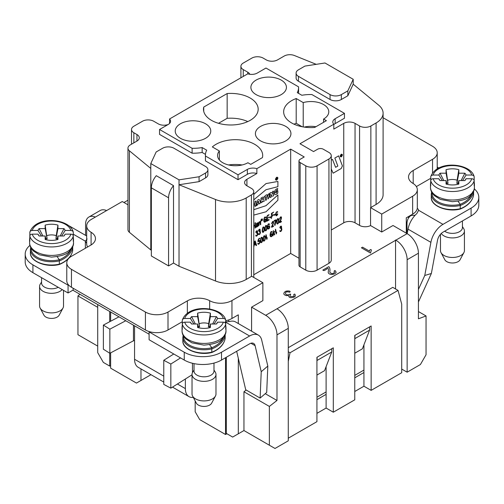 <?xml version="1.0" encoding="UTF-8"?>
<svg xmlns="http://www.w3.org/2000/svg" width="504" height="504" viewBox="0 0 504 504"><rect width="100%" height="100%" fill="white"/><g stroke="black" fill="none" stroke-linecap="round" stroke-linejoin="round"><path stroke-width="0.76" d="M353.209 79.285L324.979 62.981L304.926 66.087L298.444 69.829A7.988 4.612 0 0 0 296.1 73.086A7.988 4.612 0 0 0 298.444 76.35L330.063 94.607A7.988 4.612 0 0 0 341.353 94.607L347.842 90.859L353.209 79.285L353.209 84.174L378.775 105.248A23.959 13.829 180 0 1 383.103 113.18A23.959 13.829 180 0 1 376.091 122.963L370.856 125.981A7.988 4.612 180 0 1 359.566 125.981L355.049 123.373A7.988 4.612 0 0 0 343.753 123.373L333.812 129.118L333.812 124.223L299.993 143.747L313.545 151.572L317.64 149.209A3.994 2.306 180 0 1 323.284 149.209L328.936 152.466A7.988 4.612 180 0 1 331.273 155.73A7.988 4.612 180 0 1 328.936 158.987L317.073 165.835A7.988 4.612 180 0 1 305.783 165.835L300.138 162.572A3.994 2.306 180 0 1 298.966 160.946A3.994 2.306 180 0 1 300.138 159.314L304.227 156.952L290.676 149.127L290.676 253.449L298.966 258.231M300.138 162.572L300.138 266.893A3.994 2.306 180 0 1 298.966 265.262L298.966 160.946M331.273 230.013L343.753 222.806A7.988 4.612 0 0 1 355.049 222.806L359.566 225.414A7.988 4.612 180 0 0 370.566 225.572L381.73 232.01L393.019 225.496L407.137 233.642A15.971 9.223 60 0 1 418.427 253.203L407.137 259.724A15.971 9.223 -120 0 0 395.842 240.162L276.986 308.782A15.971 9.223 60 0 1 288.275 328.343L276.986 334.864A15.971 9.223 -120 0 0 265.69 315.302L251.578 307.156L262.868 300.636L262.868 282.706L231.953 300.554A15.971 9.223 180 0 1 209.658 300.712A15.971 9.223 0 0 0 187.356 300.875L168.008 312.045L168.008 329.975L182.278 321.735M179.021 179.852L199.074 176.753L205.556 173.004A7.988 4.612 0 0 0 207.9 169.747A7.988 4.612 0 0 0 205.556 166.484L173.937 148.233A7.988 4.612 0 0 0 162.647 148.233L156.158 151.975L150.791 163.554L179.021 179.852L179.021 184.741L215.523 199.502A23.959 13.829 0 0 0 246.204 197.952L251.433 194.928A7.988 4.612 0 0 0 253.777 191.671A7.988 4.612 0 0 0 251.433 188.408L246.916 185.8A7.988 4.612 180 0 1 244.579 182.542A7.988 4.612 180 0 1 246.916 179.279L256.864 173.54L256.864 168.651L290.676 149.127M253.777 274.756L290.676 253.449M156.29 175.688L173.515 185.629L173.515 263.063L168.575 265.917L151.351 255.975L151.351 187.841A12.776 7.377 -60 0 1 156.29 175.688M199.074 176.753L199.074 181.642L179.021 184.741L179.021 266.244L173.515 263.063M150.791 163.554L150.791 249.94L129.402 232.306A7.988 4.612 180 0 1 127.953 229.66L127.953 148.163A7.988 4.612 0 0 0 129.402 150.809L150.791 168.443M151.351 250.268L150.791 249.94M383.103 117.734L432.545 146.273A15.971 9.223 180 0 1 437.22 152.794A15.971 9.223 180 0 1 432.545 159.314L413.198 170.484A15.971 9.223 0 0 0 408.524 177.005A15.971 9.223 0 0 0 412.921 183.362A15.971 9.223 180 0 1 417.318 189.712A15.971 9.223 180 0 1 412.644 196.232L381.73 214.08L370.566 207.642A7.988 4.612 0 0 0 370.856 207.484L376.091 204.46A23.959 13.829 0 0 0 383.103 194.683L383.103 113.18M127.953 204.813L122.27 201.531L91.356 219.379A15.971 9.223 0 0 0 86.682 225.899A15.971 9.223 0 0 0 91.079 232.256A15.971 9.223 180 0 1 95.477 238.613A15.971 9.223 180 0 1 90.802 245.127L71.455 256.297A15.971 9.223 0 0 0 66.78 262.817A15.971 9.223 0 0 0 71.455 269.338L145.423 312.045A15.971 9.223 0 0 0 168.008 312.045M262.868 282.706L251.71 276.261A7.988 4.612 180 0 1 251.433 276.431L246.204 279.449A23.959 13.829 180 0 1 215.523 280.999L179.021 266.244M73.149 288.244L73.149 290.367L149.096 334.215M71.455 269.338L71.455 287.267A15.971 9.223 180 0 1 68.494 284.905A15.971 9.223 180 0 1 66.78 280.747L66.78 262.817M168.008 329.975A15.971 9.223 180 0 1 149.518 331.682A15.971 9.223 180 0 1 145.423 329.975L145.423 312.045M71.455 287.267L145.423 329.975M231.953 300.554L231.953 318.484L238.31 314.817L238.31 323.53M231.953 318.484A15.971 9.223 180 0 1 225.729 320.708M417.318 189.712L417.318 207.642A15.971 9.223 180 0 1 417.268 208.385A15.971 9.223 180 0 1 412.644 214.162L412.644 196.232M406.287 233.157L406.287 217.835L412.644 214.162M331.273 155.73L331.273 260.051A7.988 4.612 180 0 1 328.936 263.308L328.936 158.987M317.073 165.835L317.073 270.157L328.936 263.308M317.073 270.157A7.988 4.612 180 0 1 305.783 270.157L305.783 165.835M300.138 266.893L305.783 270.157M281.219 80.098A17.766 10.256 180 0 1 286.411 87.759A17.766 10.256 180 0 1 268.657 97.612A17.766 10.256 180 0 1 250.904 87.759A17.766 10.256 180 0 1 261.532 77.956A17.766 10.256 180 0 1 281.219 80.098M205.556 123.782A17.766 10.256 0 0 0 185.869 121.64A17.766 10.256 0 0 0 175.241 131.443A17.766 10.256 0 0 0 180.432 138.285A17.766 10.256 0 0 0 199.464 140.591A17.766 10.256 0 0 0 210.748 131.443A17.766 10.256 0 0 0 205.556 123.782M227.153 93.549L203.723 107.075A27.348 15.788 0 0 0 203.477 109.192A27.348 15.788 0 0 0 230.826 124.986A27.348 15.788 0 0 0 258.174 109.192A27.348 15.788 0 0 0 227.153 93.549L227.153 118.32A27.348 15.788 180 0 1 247.785 121.584M333.812 124.223A7.988 4.612 180 0 1 332.804 121.987A7.988 4.612 180 0 1 335.141 118.73L344.459 113.35L344.459 118.238L335.141 123.619A7.988 4.612 180 0 0 333.812 124.639M249.845 74.283A7.988 4.612 0 0 0 247.766 72.192L247.766 73.823A7.988 4.612 180 0 0 257.286 73.055L265.973 68.034L298.551 86.846A30.347 17.52 180 0 1 298.576 87.595A30.347 17.52 180 0 1 297.291 92.635L301.852 95.269A30.347 17.52 180 0 1 311.888 94.544L344.459 113.35M247.766 73.823L169.564 118.975A7.988 4.612 0 0 1 170.566 121.212A7.988 4.612 0 0 1 168.229 124.469L159.541 129.484L192.112 148.296A30.347 17.52 0 0 0 202.148 147.565L206.709 150.198A30.347 17.52 0 0 0 205.424 155.238A30.347 17.52 0 0 0 205.449 155.994L238.027 174.8L238.027 179.689L205.449 160.883L205.449 155.994M256.864 168.651A7.988 4.612 0 0 0 247.344 169.42L238.027 174.8M250.727 164.367L262.445 157.601A27.348 15.788 0 0 0 262.691 155.484A27.348 15.788 0 0 0 243.06 140.333A27.348 15.788 0 0 0 212.348 146.935L219.372 150.992A17.766 10.256 0 0 0 217.577 155.484A17.766 10.256 0 0 0 228.545 164.959A17.766 10.256 0 0 0 247.905 162.735L250.727 164.367M303.219 102.583L296.201 98.526A27.348 15.788 0 0 0 283.658 111.8A27.348 15.788 0 0 0 314.679 127.449L326.39 120.683L323.568 119.057A17.766 10.256 0 0 0 328.772 111.8A17.766 10.256 0 0 0 303.219 102.583L303.219 126.939M285.737 126.391A17.766 10.256 0 0 0 266.049 124.249A17.766 10.256 0 0 0 255.421 134.051A17.766 10.256 0 0 0 273.174 143.898A17.766 10.256 0 0 0 290.928 134.051A17.766 10.256 0 0 0 285.737 126.391M296.1 73.086L296.1 77.981A7.988 4.612 0 0 0 298.444 81.238L330.063 99.496A7.988 4.612 0 0 0 341.353 99.496L347.842 95.747L353.209 84.174M199.074 181.642L205.556 177.899A7.988 4.612 0 0 0 207.9 174.636L207.9 169.747M169.564 123.448L169.564 118.975M247.766 72.192L243.249 69.584A7.988 4.612 180 0 1 240.912 66.326A7.988 4.612 180 0 1 243.249 63.063L251.861 58.092A7.988 4.612 180 0 1 263.151 58.092L266.257 59.888A7.988 4.612 0 0 0 277.553 59.888L284.212 56.045A7.988 4.612 180 0 1 294.437 55.528L316.235 64.336M298.538 93.36A30.347 17.52 0 0 0 298.576 92.484L298.576 87.595M256.864 173.54A7.988 4.612 0 0 0 247.344 174.308L238.027 179.689M205.424 155.238L205.424 160.127A30.347 17.52 0 0 0 205.449 160.883M205.462 154.369L202.148 152.46A30.347 17.52 180 0 1 192.112 153.185L192.112 148.296M159.541 129.484L159.541 134.379L192.112 153.185M168.166 124.507A7.988 4.612 180 0 1 158.269 123.864L153.752 121.256A7.988 4.612 0 0 0 142.462 121.256L133.85 126.227A7.988 4.612 0 0 0 131.512 129.484A7.988 4.612 0 0 0 133.85 132.747L136.956 134.537A7.988 4.612 180 0 1 139.293 137.8A7.988 4.612 180 0 1 136.956 141.057L130.297 144.906A7.988 4.612 0 0 0 127.953 148.163M381.73 214.08L381.73 232.01M370.566 207.642L370.566 225.572M127.953 200.208L123.965 202.507M238.31 358.268L238.31 433.805L232.659 437.062L226.309 433.396L226.309 357.273M288.275 328.343L288.275 440.811L275.008 448.472L269.363 445.215L269.363 406.419L243.955 391.753L246.166 390.027M401.701 369.054L407.137 372.191L407.137 259.724M395.558 288.981L395.558 239.999M407.137 372.191L420.405 364.531L426.05 354.753L426.05 315.958L418.427 318.805L418.427 253.203M110.628 365.551L109.708 366.08L109.708 353.197M109.708 321.735L109.708 311.472M95.35 217.073A15.971 9.223 -120 0 0 88.88 217.041L100.17 210.521A15.971 9.223 60 0 1 106.64 210.559M109.708 366.08L103.358 362.414L97.713 352.63L97.713 304.548M316.934 397.215L326.107 391.917M354.766 375.373L363.938 370.075M331.758 351.981L317.073 360.454L317.073 357.197L331.758 348.718L331.758 351.981L324.557 370.661L316.934 375.064M369.589 330.139L354.904 338.612L354.904 335.355L369.589 326.876L369.589 330.139L362.389 348.818L354.766 353.222M316.934 360.82L317.073 360.454M354.766 338.978L354.904 338.612M97.713 346.109L77.95 334.7L77.95 295.911L79.991 294.317M97.713 307.32L77.95 295.911M85.573 235.349L85.573 224.349A15.971 9.223 -120 0 1 88.88 217.041M418.427 311.554L426.05 315.958M269.363 406.419L276.986 400.466L276.986 334.864M238.31 433.805L243.955 430.542L243.955 391.753M243.955 430.542L269.363 445.215M251.578 331.191L251.578 307.156M276.986 400.466L265.249 393.693M416.373 186.587L430.725 178.296M87.627 246.96A15.971 9.223 180 0 1 86.682 243.829L86.682 225.899M347.842 90.859L347.842 95.754M202.148 152.46L202.148 147.565M228.558 164.966A27.348 15.788 180 0 1 242.128 164.966M219.372 159.976L219.372 150.992M203.723 107.075L203.723 111.315M218.534 123.297L227.153 118.32M294.046 124.192A27.348 15.788 180 0 1 296.201 123.304L302.161 126.743M296.201 123.304L296.201 98.526M323.568 122.315L323.568 119.057M304.221 127.096A17.766 10.256 180 0 1 315.932 126.725M462.552 180.577L466.055 175.039L471.75 175.039C473.3 175.19 474.106 175.846 474.176 176.999L474.176 180.684C474.1 179.537 473.294 178.882 471.75 178.731L466.055 178.731A13.973 8.07 180 0 1 465.526 179.733A13.973 8.07 180 0 1 464.877 180.577L458.835 180.577L457.916 184.313M466.055 178.731L464.934 180.508M461.091 180.577L464.877 173.2A13.973 8.07 180 0 1 466.055 175.039M474.119 176.589L474.176 176.999M439.961 180.508L438.845 178.731L433.15 178.731C431.6 178.882 430.788 179.537 430.725 180.684L430.775 176.589M430.725 176.999C430.794 175.846 431.6 175.19 433.15 175.039L438.845 175.039A13.973 8.07 180 0 1 440.017 173.2L446.059 173.2L448.037 183.488L446.059 169.709A13.973 8.07 180 0 1 458.835 169.709L457.134 180.224A9.16 5.292 -0 0 0 447.76 180.224M474.176 182.215A21.962 12.676 180 0 1 474.409 184.061A21.962 12.676 180 0 1 474.176 185.9L474.176 180.684A21.962 12.676 180 0 1 452.447 191.52A21.962 12.676 180 0 1 430.725 180.684L430.725 185.9A21.962 12.676 180 0 1 430.492 184.061A21.962 12.676 180 0 1 430.725 182.215M458.835 180.577L458.835 184.061A13.973 8.07 180 0 1 446.059 184.061L446.059 180.577L440.017 180.577A13.973 8.07 180 0 1 439.375 179.733A13.973 8.07 180 0 1 438.845 178.731M446.645 182.946L448.037 183.488M457.134 180.224L456.863 183.488L458.249 182.946M440.017 173.2L443.81 180.577M446.059 173.2L446.059 169.709M456.863 183.488L458.835 173.2L464.877 173.2M458.835 169.709L458.835 173.2M438.845 175.039L442.348 180.577M446.985 184.313L446.059 180.577M462.433 220.954L462.433 227.606A9.979 5.764 180 0 1 459.509 231.683A9.979 5.764 180 0 1 452.447 233.371A9.979 5.764 180 0 1 445.391 231.683A9.979 5.764 180 0 1 444.66 231.21M462.433 226.598L463.718 228.652A11.976 6.917 180 0 1 464.423 231.002A11.976 6.917 180 0 1 452.447 237.919A11.976 6.917 180 0 1 441.265 233.478M440.471 234.31L440.471 250.564A11.976 6.917 0 0 0 441 252.599A11.976 6.917 0 0 0 452.447 257.475A11.976 6.917 0 0 0 463.894 252.599A11.976 6.917 0 0 0 464.423 250.564L464.423 231.002M463.894 252.599L460.076 259.743A7.988 4.612 180 0 1 452.447 262.993A7.988 4.612 180 0 1 444.818 259.743L441 252.599M288.275 361.374L290.046 352.756L398.034 290.405L401.701 304.107L401.701 372.721L371.139 390.367L363.938 386.209L354.766 391.507M371.139 390.367L371.139 325.981L354.766 335.437L354.766 399.823L333.308 412.209L326.107 408.051L316.934 413.349M333.308 412.209L333.308 347.823L316.934 357.279L316.934 421.659L288.275 438.203M226.876 433.724L225.534 434.498L199.697 419.586L195.18 411.762L195.18 400.951M150.98 374.686L136.458 383.071L110.628 368.159L110.628 352.876M110.628 321.25L110.628 312.001M140.975 380.463L140.975 368.915M225.534 434.498L225.534 357.727M290.046 352.756L288.275 351.735M288.275 347.684L392.755 287.362L398.034 290.405M363.938 344.793L363.938 372.519L354.766 377.817M326.107 366.635L326.107 394.361L316.934 399.659M326.107 394.361L326.107 408.051M363.938 372.519L363.938 386.209M214.106 324.009L217.608 318.478L223.31 318.478C224.853 318.629 225.666 319.284 225.729 320.437L225.729 324.122C225.66 322.969 224.853 322.321 223.31 322.169L217.608 322.169A13.973 8.07 180 0 1 217.085 323.171A13.973 8.07 180 0 1 216.436 324.009L210.395 324.009L209.469 327.751M217.608 322.169L216.493 323.946M212.644 324.009L216.436 316.638A13.973 8.07 180 0 1 217.608 318.478M225.672 320.027L225.729 320.437M191.52 323.946L190.399 322.169L184.703 322.169C183.154 322.321 182.347 322.976 182.278 324.122L182.335 320.027M182.278 320.437C182.353 319.284 183.16 318.629 184.703 318.478L190.399 318.478A13.973 8.07 180 0 1 191.577 316.638L197.618 316.638L199.59 326.926L197.618 313.148A13.973 8.07 180 0 1 210.395 313.148L208.694 323.663A9.16 5.292 -0 0 0 199.319 323.663M225.729 325.653A21.962 12.676 180 0 1 225.962 327.493A21.962 12.676 180 0 1 225.729 329.339L225.729 324.122A21.962 12.676 180 0 1 204.007 334.958A21.962 12.676 180 0 1 182.278 324.122L182.278 329.339A21.962 12.676 180 0 1 182.045 327.493A21.962 12.676 180 0 1 182.278 325.653M210.395 324.009L210.395 327.499A13.973 8.07 180 0 1 197.618 327.499L197.618 324.009L191.577 324.009A13.973 8.07 180 0 1 190.928 323.171A13.973 8.07 180 0 1 190.399 322.169M198.204 326.384L199.59 326.926M208.694 323.663L208.417 326.926L209.809 326.384M191.577 316.638L195.363 324.009M197.618 316.638L197.618 313.148M208.417 326.926L210.395 316.638L216.436 316.638M210.395 313.148L210.395 316.638M190.399 318.478L193.901 324.009M198.538 327.751L197.618 324.009M213.986 363.082L213.986 371.045A9.979 5.764 180 0 1 211.063 375.121A9.979 5.764 180 0 1 204.007 376.809A9.979 5.764 180 0 1 196.944 375.121A9.979 5.764 180 0 1 194.021 371.045L194.021 363.617M213.986 370.037L215.271 372.091A11.976 6.917 180 0 1 215.983 374.441A11.976 6.917 180 0 1 204.007 381.358A11.976 6.917 180 0 1 192.03 374.441A11.976 6.917 180 0 1 192.736 372.091L194.021 370.037M192.03 374.441L192.03 394.002A11.976 6.917 0 0 0 192.559 396.037A11.976 6.917 0 0 0 204.007 400.913A11.976 6.917 0 0 0 215.454 396.037A11.976 6.917 0 0 0 215.983 394.002L215.983 374.441M215.454 396.037L211.636 403.181A7.988 4.612 180 0 1 204.007 406.432A7.988 4.612 180 0 1 196.377 403.181L192.559 396.037M61.652 235.992L65.155 230.46L70.85 230.46C72.4 230.612 73.212 231.267 73.275 232.42L73.275 236.105C73.206 234.952 72.4 234.303 70.85 234.152L65.155 234.152A13.973 8.07 180 0 1 64.625 235.148A13.973 8.07 180 0 1 63.983 235.992L57.941 235.992L57.015 239.728M65.155 234.152L64.04 235.929M60.19 235.992L63.983 228.614A13.973 8.07 180 0 1 65.155 230.46M39.066 235.929L37.945 234.152L32.25 234.152C30.7 234.303 29.894 234.952 29.824 236.105L29.881 232.01C36.37 214.767 70.251 218.812 73.219 231.991L73.275 232.42M29.824 232.42C29.9 231.267 30.706 230.612 32.25 230.46L37.945 230.46A13.973 8.07 180 0 1 39.123 228.614L45.165 228.614L47.137 238.909L45.165 225.131A13.973 8.07 180 0 1 57.941 225.131L56.24 235.645A9.16 5.292 -0 0 0 46.866 235.645M73.275 237.636A21.962 12.676 180 0 1 73.508 239.476A21.962 12.676 180 0 1 73.275 241.322L73.275 236.105A21.962 12.676 180 0 1 51.553 246.941A21.962 12.676 180 0 1 29.824 236.105L29.824 241.322A21.962 12.676 180 0 1 29.591 239.476A21.962 12.676 180 0 1 29.824 237.636M57.941 235.992L57.941 239.482A13.973 8.07 180 0 1 45.165 239.482L45.165 235.992L39.123 235.992A13.973 8.07 180 0 1 38.474 235.148A13.973 8.07 180 0 1 37.945 234.152M45.751 238.367L47.137 238.909M56.24 235.645L55.963 238.909L57.355 238.367M39.123 228.614L42.909 235.992M45.165 228.614L45.165 225.131M55.963 238.909L57.941 228.614L63.983 228.614M57.941 225.131L57.941 228.614M37.945 230.46L41.448 235.992M46.085 239.728L45.165 235.992M59.529 264.43C46.274 267.996 29.686 261.299 30.391 252.794A21.162 12.216 180 0 0 59.648 264.083L59.346 264.31L59.346 259.743L57.128 256.649M72.715 246.683L72.696 250.475M71.915 246.985L72.715 247.552A22.693 15.681 -10.2 0 1 59.648 260.82A21.162 12.216 180 0 1 30.391 249.537L30.7 247.369M58.244 287.299A9.979 5.764 180 0 1 51.553 288.786A9.979 5.764 180 0 1 44.491 287.097A9.979 5.764 180 0 1 41.567 283.027L41.567 277.673M62.2 289.586A11.976 6.917 180 0 1 51.553 293.334A11.976 6.917 180 0 1 39.577 286.423A11.976 6.917 180 0 1 40.282 284.073L41.567 282.019M39.577 286.423L39.577 305.978A11.976 6.917 0 0 0 40.106 308.02A11.976 6.917 0 0 0 51.553 312.896A11.976 6.917 0 0 0 63 308.02A11.976 6.917 0 0 0 63.529 305.978L63.529 290.354M63 308.02L59.182 315.164A7.988 4.612 180 0 1 51.553 318.415A7.988 4.612 180 0 1 43.924 315.164L40.106 308.02M103.377 349.203L109.853 353.285L109.853 329.162L103.377 325.08L103.377 349.203M134.555 325.817L134.555 340.817A0.8 0.46 0 0 0 133.453 340.799L133.453 325.181M103.377 325.08L118.982 316.827M109.853 329.162L125.767 320.746M109.853 353.285L133.453 340.799M163.775 384.413L170.837 388.156L170.837 364.027L163.775 360.291L163.775 384.413M173.76 353.997L163.775 360.291M180.545 357.916L170.837 364.027M192.03 374.8L170.837 388.156M193.284 397.398A17.571 10.143 -60 0 1 189.013 396.642A17.571 10.143 -60 0 1 185.371 388.603L185.371 378.995M163.775 382.076L138.19 367.303A17.571 10.143 -60 0 1 134.555 359.264L163.775 376.135M266.704 392.452L267.819 366.087L261.229 371.713L260.114 398.078L266.704 392.452M149.518 331.682L149.096 331.928L184.243 352.22A26.353 15.214 0 0 0 221.508 352.22L249.612 335.998A17.571 10.143 -60 0 1 258.394 335.129A17.571 10.143 -60 0 1 261.689 340.03L267.819 366.087M225.238 321.93L229.982 321.426A17.571 10.143 -60 0 1 235.526 321.924L258.394 335.129M149.096 331.928L149.096 339.753L184.243 360.045A26.353 15.214 0 0 0 221.508 360.045L249.612 343.822A7.988 4.612 -60 0 1 253.6 343.426A7.988 4.612 -60 0 1 255.1 345.656L261.229 371.713M236.666 351.294L245.719 389.762L260.114 398.078M86.682 243.054A5.991 3.459 180 0 1 85.39 241.189L87.123 238.946M69.023 225.868A17.571 10.143 -60 0 1 69.804 226.246L86.682 235.992M229.106 321.621A17.571 10.143 120 0 0 228.4 320.027M29.95 245.385A26.353 15.214 0 0 0 25.2 254.098L25.2 261.923A26.353 15.214 0 0 0 32.917 272.683L68.065 292.975L73.149 290.039M25.2 254.098A26.353 15.214 0 0 0 32.917 264.858L68.065 285.151L68.494 284.905M68.065 285.151L68.065 292.975M134.555 340.817L134.555 359.264M225.168 334.7L225.162 338.436C223.99 344.503 219.599 349.171 211.989 352.441C198.727 356.013 182.139 349.316 182.845 340.811A21.162 12.216 180 0 0 212.102 352.101L211.8 352.327L211.8 347.76L209.582 344.673M224.368 335.009L225.168 335.57A22.693 15.681 -10.2 0 1 212.102 348.844A21.162 12.216 180 0 1 182.845 337.554L183.154 335.387M415.107 215.258L411.409 215.41L409.865 216.311L408.404 218.163A7.988 4.612 -60 0 0 406.993 223.291L406.993 229.156A15.971 9.223 60 0 1 406.331 233.176M417.268 208.385A5.991 3.459 180 0 1 418.61 210.288L442.978 224.356L471.082 208.133L471.082 215.958L442.978 232.18A7.988 4.612 120 0 0 437.491 240.358L431.361 273.489L424.771 275.48L418.427 289.441M431.361 273.489L418.427 301.978M418.61 210.288L416.877 213.52A17.571 10.143 120 0 0 408.032 229.137L407.194 233.673M442.978 224.356A17.571 10.143 120 0 0 430.901 242.342L424.771 275.48M471.082 215.958A26.353 15.214 0 0 0 478.8 205.197L478.8 197.379A26.353 15.214 0 0 0 474.289 188.861M438.864 168.015L437.22 167.07M471.082 208.133A26.353 15.214 0 0 0 478.8 197.379M473.609 191.262L473.603 194.998C472.431 201.064 468.04 205.739 460.435 209.002C447.168 212.575 430.58 205.878 431.285 197.379A21.162 12.216 180 0 0 460.549 208.662L460.24 208.889L460.24 204.328L458.023 201.235M472.809 191.57L473.609 192.131A22.693 15.681 -10.2 0 1 460.549 205.405A21.162 12.216 180 0 1 431.285 194.116L431.6 191.948M151.351 187.841L168.575 197.782A12.776 7.377 -60 0 1 173.515 185.629M168.575 197.782L168.575 265.917M341.529 155.144C340.981 155.364 340.981 155.364 341.529 155.144M340.937 156.479C341.032 154.98 342.077 156.536 341.473 155.459C341.233 154.545 341.057 154.886 340.937 156.479M331.273 168.96L333.125 173.187L341.208 168.519L342.386 165.911L338.631 155.862L334.832 158.054L337.825 166.055L335.62 167.334L332.489 159.409L331.273 160.114M342.329 154.955C340.112 152.246 340.112 160.228 342.329 154.955M342.449 154.886C341.687 153.625 340.931 154.067 340.169 156.202C340.931 157.462 341.687 157.028 342.449 154.886M362.54 247.168L361.431 247.804L370.503 253.046L370.994 251.364C372.343 248.768 369.281 249.178 369.608 251.244L362.54 247.168M322.837 270.087C324.992 272.45 329.717 263.92 328.205 272.066C328.129 275.48 335.651 274.856 336.124 272.122L335.059 270.49C333.95 270.887 333.812 271.435 334.643 272.128C333.131 274.025 331.5 274.037 329.761 272.154C330.227 269.608 329.912 267.769 328.81 266.641L322.837 270.087M289.554 292.226C292.005 290.865 286.316 290.474 285.1 291.69C282.958 293.574 283.525 294.897 286.782 295.665C289.907 294.701 287.545 297.417 290.877 297.65C294.928 297.467 296.22 296.276 294.752 294.071C292.333 294.506 295.287 295.861 293.435 296.484L290.543 296.522C288.572 295.974 292.484 293.391 289.561 294.38C284.911 296.661 283.424 290.184 289.554 292.226M253.777 233.491L253.777 236.527M253.777 225.71L254.942 225.036L254.942 222.894L255.389 222.636L255.383 227.846L254.936 228.11L254.942 225.653L253.777 226.321M254.388 244.478C255.459 244.081 255.723 243.445 255.181 242.575C254.967 241.58 254.703 242.216 254.388 244.478M253.777 205.267L254.999 204.561L254.999 206.457L256.145 205.789L256.145 200.983L254.999 201.65L254.999 203.402L253.777 204.107M253.777 245.505L254.715 241.221L255.2 240.937L256.574 245.353L256.063 245.643L255.673 244.295L254.255 245.114L253.777 246.966M257.305 226.164C258.93 222.705 254.696 227.657 257.305 226.164M256.505 233.069C257.405 232.186 257.475 231.588 256.712 231.279C255.849 232.772 255.623 232.842 256.032 231.5C258.206 229.062 257.16 232.785 257.853 233.78C257.588 235.481 256.958 236.256 255.963 236.086C255.66 235.053 255.767 234.87 256.29 235.538C257.853 235.544 257.317 232.779 256.505 233.069M258.067 224.721C258.388 227.247 257.771 225.628 256.775 227.128C255.893 227.31 255.717 226.762 256.24 225.49C257.827 223.65 258.105 223.001 257.059 223.556C256.586 224.387 256.297 224.551 256.196 224.034C257.563 222.201 258.187 222.428 258.067 224.721M258.199 202.778C258.174 200.227 259.579 202.123 258.199 202.778M259.768 240.528C261.154 242.021 257.991 246.16 257.821 243.268C258.376 243.716 258.911 243.602 259.415 242.928C259.806 241.208 259.51 240.723 258.539 241.466C257.355 243.041 257.972 237.951 259.913 238.285L258.558 239.677C257.96 241.952 258.987 240.03 259.768 240.528M259.138 231.55C260.039 230.662 260.108 230.07 259.346 229.761C258.483 231.248 258.256 231.323 258.665 229.982C260.833 227.543 259.793 231.267 260.48 232.256C260.221 233.963 259.591 234.732 258.596 234.568C258.287 233.535 258.401 233.352 258.924 234.02C260.486 234.026 259.951 231.26 259.138 231.55M259.402 203.912C261.362 203.408 259.724 197.952 257.865 199.993L256.561 205.556C257.702 205.342 258.766 202.173 259.402 203.912M260.688 221.848L260.707 224.778C260.24 224.658 260.102 223.971 260.291 222.718C259.957 221.464 259.566 221.766 259.132 223.625C258.974 228.079 258.489 223.631 258.716 222.151C259.012 222.856 260.36 220.204 260.688 221.848M262.086 198.62C263.768 197.751 261.626 200.97 262.086 198.62M261.337 220.727L261.79 219.983C261.752 219.196 261.601 219.442 261.337 220.727M261.557 242.04C262.836 241.46 261.986 235.236 261.097 238.411C260.732 240.925 260.883 242.134 261.557 242.04M262.08 220.469C263.422 216.682 259.157 221.993 262.08 220.469M262.471 219.013C262.534 220.431 262.03 221.061 260.959 220.884C260.908 219.461 261.412 218.831 262.471 219.013M262.59 238.077C263.441 241.592 260.373 245.013 260.455 240.54C260.908 237.214 261.62 236.389 262.59 238.077M263.308 231.727C264.587 231.147 263.756 224.929 262.861 228.104C262.483 230.612 262.634 231.821 263.308 231.727M264.266 201.102C262.622 202.892 261.992 199.011 262.086 202.362C259.932 204.057 261.343 199.565 260.94 198.217C263.535 196.339 264.398 196.774 263.523 199.515L264.266 201.102M264.348 227.77C265.192 231.279 262.124 234.7 262.212 230.233C262.672 226.907 263.384 226.088 264.348 227.77M264.191 240.521C265.469 239.942 264.619 233.711 263.731 236.893C263.359 239.406 263.516 240.61 264.191 240.521M265.224 236.559C266.068 240.068 263.006 243.495 263.088 239.022C263.542 235.689 264.253 234.87 265.224 236.559M265.01 221.854C267.259 218.144 262.742 220.343 265.01 221.854M265.784 218.938C267.296 222.264 262.294 224.507 264.209 218.125C264.915 215.58 266.799 218.163 265.451 217.608C264.701 217.476 264.304 218.289 264.253 220.04L265.784 218.938M265.942 230.208C267.221 229.629 266.389 223.411 265.495 226.586C265.117 229.093 265.268 230.303 265.942 230.208M266.981 226.252C267.819 229.761 264.757 233.182 264.846 228.715C265.306 225.389 266.017 224.564 266.981 226.252M267.429 195.609C268.134 192.616 262.2 198.072 265.381 196.793C265.652 197.984 264.575 201.518 266.528 199.798C266.144 198.009 266.446 196.61 267.429 195.609M267.271 237.756L266.855 239.419C266.074 237.693 265.797 236.111 266.03 234.681C266.459 235.456 266.906 239.734 267.271 237.756M268.008 198.948C267.517 196.617 267.895 194.796 269.155 193.473C269.646 195.804 269.262 197.625 268.008 198.948M267.114 220.462C268.223 219.555 268.916 219.36 269.193 219.876L266.666 221.338C266.786 218.723 265.759 215.447 269.123 214.71L267.12 216.481C266.918 218.081 267.542 218.251 268.991 216.991C267.826 217.835 267.202 218.994 267.114 220.462M268.619 228.659C270.875 224.954 266.358 227.153 268.619 228.659M269.407 225.742C270.906 229.062 265.904 231.304 267.826 224.929C268.544 222.396 270.415 224.967 269.073 224.419C268.323 224.286 267.92 225.099 267.87 226.85L269.407 225.742M269.602 217.432C271.996 215.498 269.93 219.064 269.602 217.432M271.341 236.389C273.59 232.684 269.073 234.883 271.341 236.389M272.116 233.472C273.628 236.798 268.626 239.041 270.535 232.659C271.247 230.114 273.13 232.697 271.782 232.142C271.032 232.01 270.635 232.823 270.585 234.574L272.116 233.472M271.94 226.567C272.897 225.761 273.445 225.647 273.603 226.22C272.519 227.052 271.788 227.323 271.41 227.039C273.174 223.568 273.552 221.936 272.544 222.138L271.454 223.744L272.557 221.602C274.384 220.513 273.496 224.022 271.94 226.567M272.557 191.514C274.655 189.907 273.256 194.355 273.659 195.678C272.255 196.598 271.404 196.182 271.12 194.437L271.12 197.146C269.023 198.752 270.421 194.305 270.018 192.975C271.429 192.056 272.273 192.471 272.557 194.223L272.557 191.514M271.423 213.381L273.704 212.064L271.87 213.74C271.089 216.43 273.338 213.898 273.458 215.051C272.141 215.863 271.461 217.048 271.417 218.597L271.423 213.381M273.943 232.955C274.693 233.724 274.869 234.417 274.459 235.028C273.628 232.854 273.565 234.404 272.935 235.904L273.363 230.454L273.357 233.421C274.069 231.33 275.468 230.278 273.943 232.955M274.069 214.855C276.463 212.921 274.397 216.487 274.069 214.855M274.094 220.809C275.165 219.964 275.896 219.706 276.28 220.04L274.976 225.427C274.447 225.219 274.504 224.135 275.146 222.169C276.696 219.12 274.163 222.113 274.094 220.809M277.187 179.071C277.332 178.069 277.017 177.811 276.242 178.303C276.123 180.086 276.45 179.021 277.187 179.071M277.792 190.676L277.792 193.045C273.269 198.305 273.193 189.101 277.754 188.616C278.032 189.599 273.143 193.391 276.646 192.793C276.4 191.728 276.784 191.016 277.792 190.676M277.408 213.753C278.517 213.866 276.362 216.663 275.984 215.536C275.468 213.236 275.959 211.913 277.458 211.56C278.239 213.129 276.734 211.365 276.305 212.782C276.135 215.428 276.501 215.75 277.408 213.753M253.777 194.399L266.043 183.569L277.899 181.459L277.899 186.675L265.967 189.724L253.777 199.823M253.777 209.677L265.967 205.695L277.899 194.966L277.899 200.183L266.043 211.768L253.777 215.101M276.74 232.287L276.324 233.951C275.543 232.224 275.266 230.649 275.505 229.213C275.927 229.988 276.375 234.266 276.74 232.287M277.786 223.367C279.065 222.793 278.227 216.569 277.339 219.744C276.961 222.258 277.112 223.461 277.786 223.367M278.825 219.416C279.663 222.919 276.601 226.34 276.69 221.873C277.15 218.547 277.862 217.728 278.825 219.416M279.84 222.006C280.791 221.206 281.345 221.086 281.497 221.659C280.413 222.491 279.682 222.768 279.31 222.484C281.068 219.007 281.452 217.375 280.445 217.583L279.348 219.19L280.451 217.048C282.278 215.958 281.389 219.461 279.84 222.006M280.533 228.495C281.434 227.606 281.503 227.008 280.734 226.699C279.877 228.192 279.651 228.268 280.054 226.92C282.221 224.482 281.188 228.211 281.881 229.2C281.623 230.908 280.993 231.683 279.997 231.512C279.688 230.479 279.796 230.297 280.318 230.964C281.887 230.971 281.345 228.205 280.533 228.495M276.614 177.761C273.899 181.742 279.644 177.862 276.614 177.761M277.937 177.981C277.106 176.595 276.274 177.074 275.436 179.418C276.268 180.804 277.099 180.325 277.937 177.981M343.753 123.373L343.753 222.806M246.916 179.279L246.916 185.8M395.842 240.162L407.137 233.642M265.69 315.302L276.986 308.782M330.063 94.607L330.063 99.496M341.353 94.607L341.353 99.496M298.444 76.35L298.444 81.238M205.556 173.004L205.556 177.899M187.356 313.261L187.356 300.875M432.545 172.96L432.545 159.314M413.198 170.484L413.198 183.532M209.658 300.712L209.658 309.034M91.079 244.963L91.079 232.256M133.85 132.747L133.85 142.852M251.433 194.928L251.433 276.431M136.956 134.537L136.956 141.057M129.402 150.809L129.402 232.306M215.523 199.502L215.523 280.999M246.204 197.952L246.204 279.449M370.856 125.981L370.856 207.484M359.566 125.981L359.566 225.414M376.091 122.963L376.091 204.46M355.049 123.373L355.049 222.806M243.249 69.584L243.249 76.432M247.344 169.42L247.344 174.308M335.141 118.73L335.141 123.619M471.75 175.039A19.562 11.296 -0 0 0 452.447 165.589A19.562 11.296 -0 0 0 433.15 175.039M430.492 184.061L430.492 187.318A21.962 12.676 0 0 0 452.447 199.993A21.962 12.676 0 0 0 474.409 187.318L474.409 184.061M433.15 178.731A19.562 11.296 0 0 0 452.447 188.181A19.562 11.296 0 0 0 471.75 178.731M223.31 318.478A19.562 11.296 -0 0 0 204.007 309.028A19.562 11.296 -0 0 0 184.703 318.478M182.045 327.493L182.045 330.756A21.962 12.676 0 0 0 204.007 343.432A21.962 12.676 0 0 0 225.962 330.756L225.962 327.493M184.703 322.169A19.562 11.296 0 0 0 204.007 331.619A19.562 11.296 0 0 0 223.31 322.169M70.85 230.46A19.562 11.296 -0 0 0 51.553 221.01A19.562 11.296 -0 0 0 32.25 230.46M29.591 239.476L29.591 242.739A21.962 12.676 0 0 0 51.553 255.415A21.962 12.676 0 0 0 73.508 242.739L73.508 239.476M32.25 234.152A19.562 11.296 0 0 0 51.553 243.602A19.562 11.296 0 0 0 70.85 234.152M71.051 249.493A22.069 15.341 -10.7 0 1 59.346 259.743A20.362 11.756 180 0 1 31.216 248.289M59.648 264.083A22.34 15.517 -9.5 0 0 72.715 250.362M192.459 372.595L192.459 363.264M177.414 384.01L185.371 388.603M249.612 335.998L225.729 322.214M250.923 343.243L255.1 345.656M85.39 241.189L73.275 234.196M32.917 264.858L32.917 272.683M221.508 352.22L221.508 360.045M184.243 352.22L184.243 360.045M223.505 337.51A22.069 15.341 -10.7 0 1 211.8 347.76A20.362 11.756 180 0 1 183.67 336.313M212.102 352.101A22.34 15.517 -9.5 0 0 225.168 338.379M406.287 229.566L406.993 229.156M408.032 229.137L430.901 242.342M408.404 218.163L408.404 216.607M471.946 194.072A22.069 15.341 -10.7 0 1 460.24 204.328A20.362 11.756 180 0 1 432.111 192.874M460.549 208.662A22.34 15.517 -9.5 0 0 473.609 194.941M437.22 152.794L437.22 168.897M131.512 129.484L131.512 144.201M253.777 191.671L253.777 277.452M240.912 66.326L240.912 77.78M474.119 176.57C471.152 163.391 437.27 159.346 430.781 176.57M225.672 320.008C222.705 306.829 188.824 302.784 182.335 320.008M29.591 242.739C29.534 245.624 30.832 248.396 33.472 251.042L39.451 254.816L51.44 257.103C61.116 256.284 67.171 254.274 69.59 251.08C72.456 247.993 73.76 245.209 73.508 242.739M30.391 252.794L30.391 249.537M59.535 264.424C67.145 261.154 71.537 256.486 72.708 250.412M189.013 396.642L172.494 387.11M85.371 248.264L85.371 240.944M182.045 330.756C181.988 333.642 183.286 336.414 185.926 339.06L191.904 342.833L203.893 345.12C213.57 344.301 219.624 342.292 222.043 339.098C224.91 336.011 226.214 333.232 225.962 330.756M182.845 340.811L182.845 337.554M430.492 187.318C430.435 190.203 431.726 192.975 434.372 195.621L440.351 199.395L452.334 201.682C462.017 200.863 468.065 198.853 470.49 195.659C473.351 192.572 474.661 189.794 474.409 187.318M431.285 197.379L431.285 194.116"/></g></svg>
